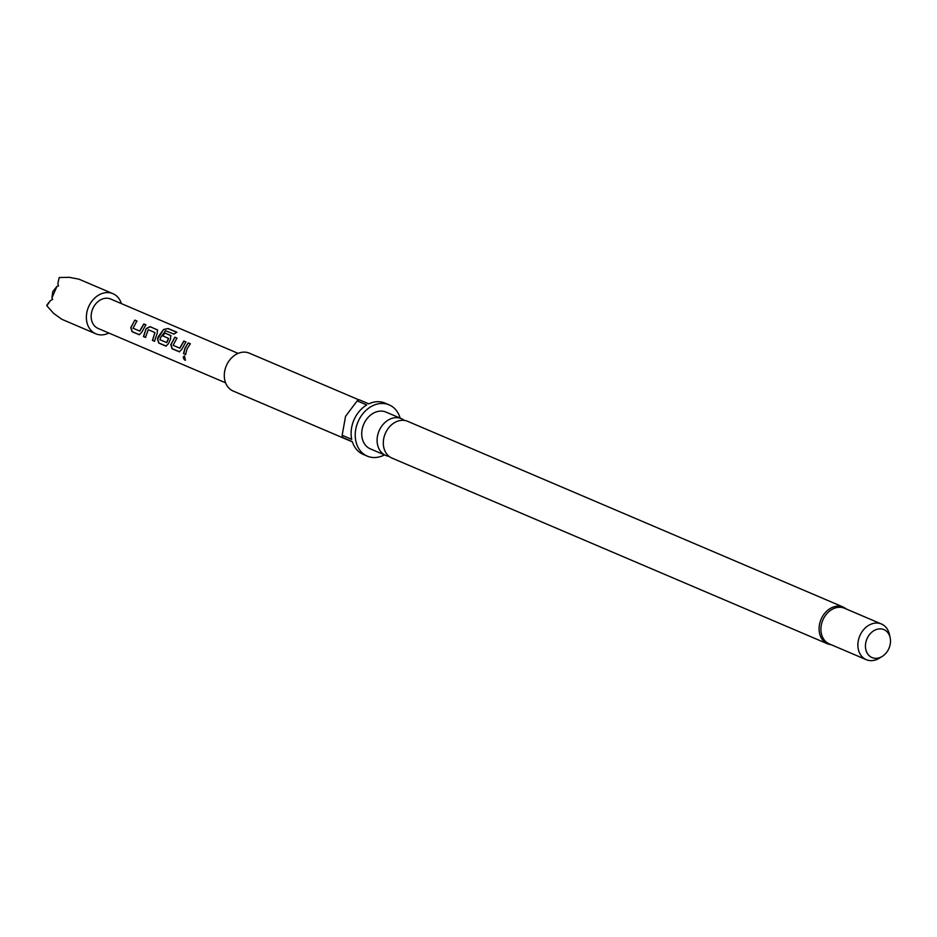 <?xml version="1.0" encoding="UTF-8"?>
<svg xmlns="http://www.w3.org/2000/svg" width="937" height="937" viewBox="0 0 937 937"><rect width="100%" height="100%" fill="white"/><g stroke="black" fill="none" stroke-linecap="round" stroke-linejoin="round"><path stroke-width="1.41" d="M184.905 360.159C182.973 358.145 182.809 356.763 184.413 356.013L185.385 360.183M185.479 360.113L185.093 360.066C183.172 358.063 183.008 356.704 184.612 355.978M843.417 607.129L407.642 421.31A19.993 15.777 113.1 0 0 385.376 433.316A19.993 15.777 113.1 0 0 391.959 458.088L827.734 643.906A19.993 15.777 -66.9 0 1 821.152 619.123A19.993 15.777 -66.9 0 1 843.417 607.129L846.978 609.308M139.672 331.077L143.794 323.944L145.844 324.811L141.803 332.237L139.203 334.732L132.023 331.663L130.782 327.54L134.823 320.114L136.872 320.993L133.031 328.243L139.859 331.124L143.923 324.097L145.973 324.963M139.625 334.72L132.222 331.663L130.969 327.575L134.823 320.114M154.675 341.232L152.626 340.354L154.898 332.518L148.257 329.683L145.504 337.414L143.455 336.547L146.195 328.536L150.096 326.626L157.662 330.093M145.703 337.414L143.654 336.535L146.195 328.536M162.792 335.926L164.865 333.022L170.757 335.54L170.569 338.925L168.496 343.621L165.908 346.116L158.716 343.047L157.475 338.925L158.341 336.547L163.6 329.473L168.18 328.5L176.812 332.178L173.954 334.122L165.521 330.749L160.625 337.519L159.958 339.733L166.786 342.602L168.637 338.409L162.64 335.809L164.736 332.869L171.014 335.786M166.329 346.104L158.915 343.047L157.662 338.96L163.6 329.473M179.728 348.154L183.839 341.021L185.901 341.888L181.848 349.314L179.26 351.808L172.068 348.74L170.827 344.617L174.879 337.191L176.929 338.07L173.087 345.331L179.916 348.201L183.968 341.173L186.018 342.04M179.681 351.797L172.267 348.74L171.014 344.652L174.879 337.191M185.76 354.491L183.699 353.612L185.221 348.014L188.22 342.883L190.281 343.762L187.095 348.81L185.561 354.491L183.5 353.624L185.046 347.932L188.22 342.883M108.844 333.033A21.809 17.206 -66.9 0 1 95.808 333.795A21.809 17.206 -66.9 0 1 88.628 306.762A21.809 17.206 -66.9 0 1 112.909 293.668A21.809 17.206 -66.9 0 1 121.4 303.611M95.808 333.795L61.842 319.306L53.655 313.391L46.85 305.778L46.979 304.888L50.352 300.683L52.659 299.336L51.886 297.989L56.958 286.382L58.481 286.008L57.883 283.454L59.195 277.528L69.408 277.329L78.954 279.191L112.909 293.668M389.031 456.342A19.993 15.777 -66.9 0 1 385.751 455.441A19.993 15.777 -66.9 0 1 379.169 430.657A19.993 15.777 -66.9 0 1 401.423 418.663A19.993 15.777 -66.9 0 1 404.351 420.42M882.162 656.45L879.199 658.254A19.384 15.297 -66.9 0 1 866.268 659.671L829.304 643.918A19.384 15.297 -66.9 0 1 822.92 619.884A19.384 15.297 -66.9 0 1 844.506 608.254L881.471 624.019A19.384 15.297 -66.9 0 1 889.4 634.337L890.15 637.71A15.191 11.982 -66.9 0 1 888.932 648.451A15.191 11.982 -66.9 0 1 882.162 656.45A15.191 11.982 -66.9 0 1 868.412 654.893A15.191 11.982 -66.9 0 1 867.018 638.741A15.191 11.982 -66.9 0 1 879.644 628.868A15.191 11.982 -66.9 0 1 890.15 637.71M385.751 455.441L370.373 448.882A19.993 15.777 -66.9 0 1 363.79 424.11A19.993 15.777 -66.9 0 1 386.044 412.104L401.423 418.663M352.242 441.819L233.208 391.057A20.591 16.245 -66.9 0 1 226.426 365.524A20.591 16.245 -66.9 0 1 249.359 353.167L358.976 399.9M384.463 454.89A27.864 21.984 -66.9 0 1 367.281 456.132A27.864 21.984 -66.9 0 1 358.11 421.591A27.864 21.984 -66.9 0 1 389.136 404.866A27.864 21.984 -66.9 0 1 400.134 418.113M367.281 456.132L363.169 454.375A27.864 21.984 -66.9 0 1 352.312 441.62L342.731 437.532A27.864 21.984 113.1 0 1 342.146 435.272L351.726 439.359A27.864 21.984 -66.9 0 1 353.999 419.835A27.864 21.984 -66.9 0 1 366.754 404.96L357.173 400.872A27.864 21.984 113.1 0 1 359.222 399.783L368.803 403.87A27.864 21.984 -66.9 0 1 385.025 403.109L389.136 404.866M866.268 659.671A19.384 15.297 -66.9 0 1 859.885 635.649A19.384 15.297 -66.9 0 1 881.471 624.019M225.594 382.811L98.092 328.442A15.988 12.614 -66.9 0 1 92.822 308.613A15.988 12.614 -66.9 0 1 110.636 299.02L238.139 353.39M146.348 328.641L150.213 326.779L157.404 329.847L157.217 333.232L154.476 341.244L152.426 340.365L154.91 332.787M166.599 342.555L168.473 338.304M352.16 441.784L342.731 437.532M342.146 435.272L345.554 416.321L357.173 400.872M57.883 283.454L59.195 277.528M51.886 297.989L52.8 291.571L56.958 286.382M46.85 305.778L50.352 300.683M188.349 343.036L190.41 343.914M174.996 337.343L177.058 338.222M163.694 329.66L168.18 328.5M168.238 328.711L176.859 332.389M134.951 320.267L137.001 321.145M827.734 643.906L831.763 644.972"/></g></svg>
